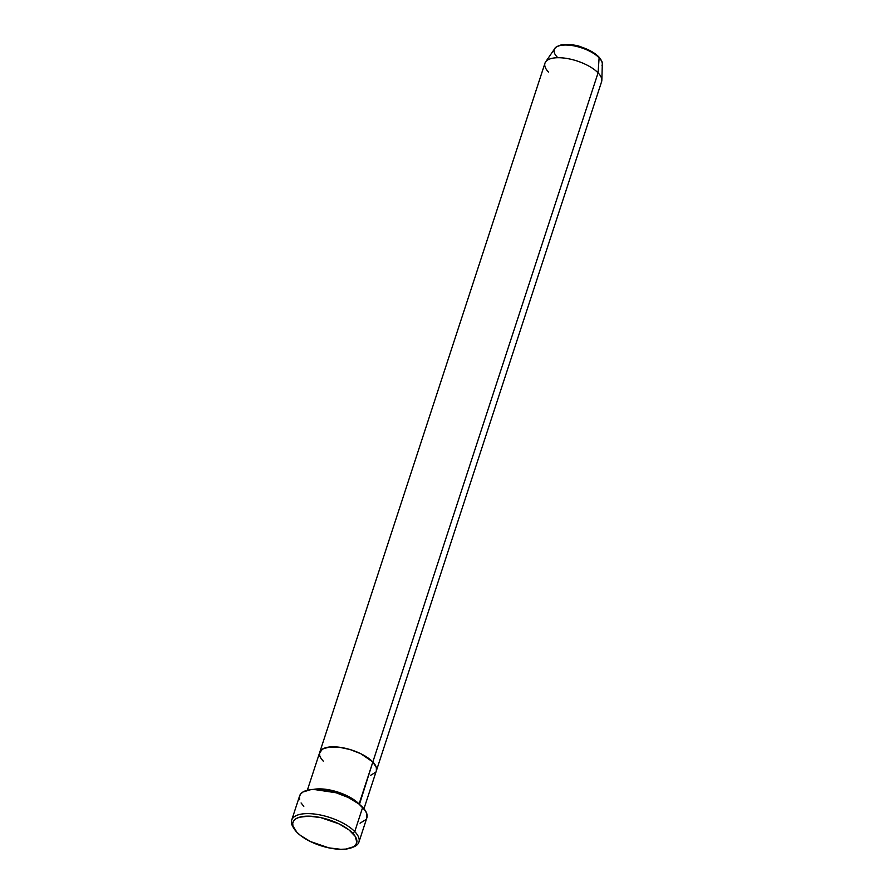 <?xml version="1.0" encoding="UTF-8"?>
<svg xmlns="http://www.w3.org/2000/svg" width="894" height="894" viewBox="0 0 894 894"><rect width="100%" height="100%" fill="white"/><g stroke="black" fill="none" stroke-linecap="round" stroke-linejoin="round"><path stroke-width="1.34" d="M293.835 828.224A35.369 14.326 18.1 0 1 291.69 820.122A35.369 14.326 18.1 0 1 318.778 814.691A35.369 14.326 18.1 0 1 354.75 831.599L352.672 833.186A33.503 13.578 18.1 0 1 351.465 847.78A33.503 13.578 18.1 0 1 296.897 832.269L300.54 835.51L310.453 841.556L328.847 847.858L340.726 849.3L345.866 849.076L353.532 846.763L355.778 844.774L356.829 842.316L355.253 836.415L349.029 829.945L339.117 823.899L320.722 817.597L308.843 816.155L299.378 817.239L296.026 818.692L293.791 820.681L292.74 823.139L292.919 825.955L296.897 832.269A33.503 13.578 18.1 0 1 294.361 829.118A33.503 13.578 18.1 0 1 311.581 816.278A33.503 13.578 18.1 0 1 352.672 833.186L354.75 831.599A35.369 14.326 18.1 0 1 358.93 842.103A35.369 14.326 18.1 0 1 352.415 847.367A35.369 14.326 -161.9 0 0 353.476 846.998A35.369 14.326 -161.9 0 0 354.75 831.599L362.685 807.338L354.75 831.599A35.369 14.326 -161.9 0 0 311.38 813.741A35.369 14.326 -161.9 0 0 293.198 827.296L294.361 829.118M313.559 789.391L342.357 793.704L359.086 804.019A1.866 1.352 -43.9 0 0 358.975 804.019A1.866 1.352 136.1 0 1 359.086 804.019A29.781 12.069 18.1 0 1 359.433 804.388L372.843 761.967L359.086 804.019A29.781 12.069 18.1 0 0 313.559 789.391M363.959 808.757L376.352 770.807A29.781 12.069 -161.9 0 0 372.843 761.967L376.374 767.566L376.34 770.851L376.374 767.566L372.843 761.967A29.781 12.069 -161.9 0 0 342.547 747.73A29.781 12.069 -161.9 0 0 319.739 752.301A29.781 12.069 18.1 0 1 342.547 747.73A29.781 12.069 18.1 0 1 372.843 761.967A29.781 12.069 18.1 0 1 376.352 770.807L601.595 81.689A29.781 12.069 -161.9 0 0 598.075 72.85A29.781 12.069 18.1 0 1 601.841 80.27L602.31 64.077A25.166 10.192 -161.9 0 0 599.125 57.808A25.166 10.192 18.1 0 1 602.02 65.486M358.93 842.103L366.864 817.831A35.369 14.326 -161.9 0 0 362.685 807.338A35.369 14.326 -161.9 0 0 326.712 790.43A35.369 14.326 -161.9 0 0 299.624 795.861L291.69 820.122M375.603 772.26L370.63 775.321L375.603 772.26M323.259 761.14L320.968 758.28L323.259 761.14A29.781 12.069 18.1 0 1 319.739 752.301L544.971 63.183A29.781 12.069 -161.9 0 1 567.779 58.613A29.781 12.069 -161.9 0 1 598.075 72.85L372.843 761.967L598.075 72.85L599.125 57.808L598.075 72.85A29.781 12.069 18.1 0 0 569.456 58.948A29.781 12.069 18.1 0 0 545.619 61.887L554.805 48.555A25.166 10.192 -161.9 0 1 574.943 46.063A25.166 10.192 -161.9 0 1 599.125 57.808A1.866 1.352 -43.9 0 0 598.835 56.914A1.866 1.352 136.1 0 1 599.125 57.808A25.166 10.192 18.1 0 0 576.574 46.421A25.166 10.192 18.1 0 0 555.833 47.449A25.166 10.192 18.1 0 0 557.23 57.115M319.717 755.531L319.56 753.027L322.488 749.071L329.305 747.026L338.982 747.183L350.035 749.53L360.785 753.709L372.843 761.967L360.785 753.709L350.035 749.53L338.982 747.183L329.305 747.026L322.488 749.071L319.56 753.027L319.717 755.531M299.602 799.705L299.412 796.722L300.529 794.129L302.898 792.028L310.989 789.592L322.477 789.782L335.608 792.576L348.369 797.537L358.829 803.907L365.4 810.735L366.886 813.987L366.842 817.887M365.959 819.563L360.058 823.195M303.804 806.354L301.088 802.957M595.482 54.322L598.019 56.59A1.866 1.352 136.1 0 1 598.835 56.914C601.606 60.311 602.757 62.692 602.31 64.077M548.491 72.034A29.781 12.069 18.1 0 1 545.619 61.887M592.286 52.143L584.464 48.321L575.736 45.706M571.456 44.991L563.868 44.868M353.476 846.998L351.465 847.78M307.335 790.251L319.739 752.301M598.835 56.914C594.801 52.891 589.068 49.639 581.614 47.136C576.585 44.89 569.646 44.186 560.773 45.035C557.051 46.298 555.051 47.471 554.805 48.555"/></g></svg>

